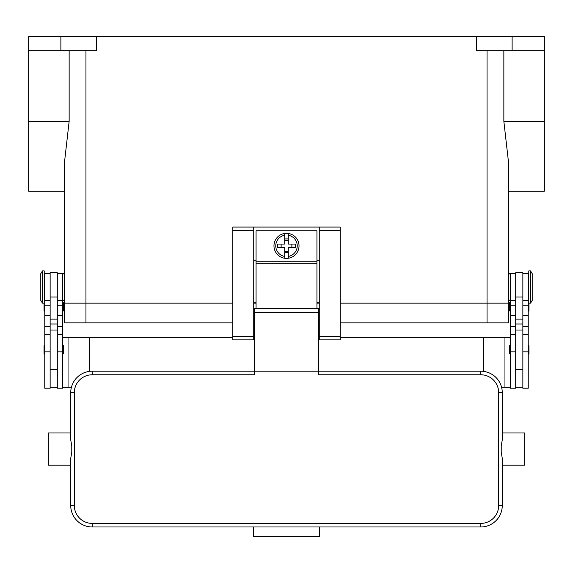 <?xml version="1.0" encoding="UTF-8"?>
<svg xmlns="http://www.w3.org/2000/svg" width="573" height="573" viewBox="0 0 573 573"><rect width="100%" height="100%" fill="white"/><g stroke="black" fill="none" stroke-linecap="round" stroke-linejoin="round"><path stroke-width="0.86" d="M85.95 50.675L85.95 303.153L64.463 303.153L232.781 303.153L85.95 303.153L85.95 322.85L232.781 322.85M85.95 322.85L64.463 322.85L64.463 301.362L62.672 299.572M340.219 322.85L508.538 322.85L508.538 303.153L340.219 303.153L508.538 303.153L508.538 162.481L503.853 121.369L503.853 50.675M319.268 303.153L316.941 303.153L319.268 303.153M256.059 303.153L253.732 303.153L256.059 303.153M28.65 50.675L60.881 50.675L60.881 36.35L28.65 36.35L28.65 191.167L64.463 191.167L64.463 272.712L62.672 274.503M60.881 50.675L96.694 50.675L96.694 36.35L544.35 36.35L544.35 191.167L508.538 191.167L508.538 272.712L510.328 274.503M60.881 36.35L96.694 36.35M69.147 50.675L69.147 121.369L64.463 162.481L64.463 303.153M476.306 36.35L476.306 50.675L544.35 50.675M512.119 36.35L512.119 50.675M510.328 299.572L508.538 301.362L508.538 303.153M515.7 273.608L510.328 273.608L510.328 388.208L515.7 388.208L515.7 330.012L522.863 330.012L522.863 272.712L515.7 272.712L515.7 330.012M509.612 302.974L509.612 310.494L509.612 302.974A0.716 0.716 0 0 1 510.328 302.258M510.328 311.211A0.716 0.716 0 0 1 509.612 310.494M510.328 354.186A0.716 0.716 0 0 1 509.612 353.469L509.612 345.949A0.716 0.716 0 0 1 510.328 345.233M522.863 273.608L528.234 273.608L528.234 388.208L522.863 388.208L522.863 330.012M528.234 302.258A0.716 0.716 0 0 1 528.772 302.501M528.951 303.153L528.951 310.494A0.716 0.716 0 0 1 528.234 311.211M528.234 345.233A0.716 0.716 0 0 1 528.951 345.949L528.951 353.469A0.716 0.716 0 0 1 528.234 354.186M530.562 270.922L528.772 270.922L528.772 303.153L530.562 303.153L530.562 270.922L532.711 274.503L532.711 299.572L530.562 303.153M515.7 387.312L522.863 387.312M57.3 273.608L62.672 273.608L62.672 388.208L57.3 388.208L57.3 330.012L50.138 330.012L50.138 272.712L57.3 272.712L57.3 330.012M62.672 311.211A0.716 0.716 0 0 0 63.388 310.494L63.388 302.974A0.716 0.716 0 0 0 62.672 302.258M62.672 354.186A0.716 0.716 0 0 0 63.388 353.469L63.388 345.949A0.716 0.716 0 0 0 62.672 345.233M50.138 273.608L44.766 273.608L44.766 388.208L50.138 388.208L50.138 330.012M44.766 302.258A0.716 0.716 0 0 0 44.228 302.501M44.049 303.153L44.049 310.494A0.716 0.716 0 0 0 44.766 311.211M44.766 345.233A0.716 0.716 0 0 0 44.049 345.949L44.049 353.469A0.716 0.716 0 0 0 44.766 354.186M42.438 270.922L44.228 270.922L44.228 303.153L42.438 303.153L42.438 270.922L40.289 274.503L40.289 299.572L42.438 303.153M62.672 387.312L71.41 387.312M232.781 337.175L68.044 337.175L68.044 387.312M68.044 337.175L62.672 337.175M89.531 337.175L89.531 371.368M57.3 387.312L50.138 387.312M483.469 371.368L483.469 337.175L510.328 337.175M504.956 337.175L504.956 387.312L501.59 387.312M510.328 387.312L504.956 387.312M483.469 337.175L340.219 337.175M319.268 337.175L318.731 337.175M254.269 337.175L253.732 337.175M340.219 230.633L340.219 227.051L319.268 227.051L319.268 339.861L340.219 339.861L340.219 230.633L319.268 230.633M319.268 302.258L316.941 302.258M256.059 302.258L253.732 302.258M253.732 227.051L232.781 227.051L232.781 339.861L253.732 339.861L253.732 227.051L319.268 227.051M319.268 260.178L316.941 260.178M256.059 260.178L253.732 260.178M316.941 308.525L316.941 230.812L256.059 230.812L256.059 308.525M286.5 233.318A12.534 12.534 0 0 1 288.291 233.447L288.291 244.062L295.489 244.062L295.489 247.643L288.291 247.643L288.291 258.258A12.534 12.534 0 0 1 284.709 258.258L284.709 247.643L277.511 247.643L277.511 244.062L284.709 244.062L284.709 233.447A12.534 12.534 0 0 1 286.5 233.318M288.291 233.447L288.291 235.259A10.744 10.744 0 0 1 288.291 256.446L288.291 258.258A12.534 12.534 0 0 0 288.291 233.447A12.534 12.534 0 0 1 288.291 258.258M291.872 247.643L291.872 244.062M284.709 238.927L288.291 238.927M288.291 240.481L284.709 240.481M284.709 235.259L284.709 233.447A12.534 12.534 0 0 0 284.709 258.258L284.709 256.446A10.744 10.744 0 0 1 284.709 235.259M281.128 244.062L281.128 247.643M288.291 252.779L284.709 252.779M284.709 251.225L288.291 251.225M254.269 320.701L253.732 320.701M92.217 523.4A17.906 17.906 0 0 1 74.311 505.493L74.311 392.684A17.906 17.906 0 0 1 92.217 374.778L254.269 374.778L254.269 371.197L318.731 371.197L318.731 308.525L254.269 308.525L254.269 371.197L92.217 371.197A21.488 21.488 0 0 0 70.73 392.684L70.73 439.914L71.775 445.83L71.775 452.348L70.73 458.264L70.73 505.493A21.488 21.488 0 0 0 92.217 526.981L480.783 526.981A21.488 21.488 0 0 0 502.27 505.493L502.27 458.264L501.225 452.348L501.225 445.83L502.27 439.914L502.27 392.684A21.488 21.488 0 0 0 480.783 371.197L318.731 371.197L318.731 374.778L480.783 374.778A17.906 17.906 0 0 1 498.689 392.684L498.689 505.493A17.906 17.906 0 0 1 480.783 523.4L92.217 523.4L92.217 526.981M70.73 439.914L70.73 432.973L48.347 432.973L48.347 465.204L70.73 465.204L70.73 458.264M502.27 439.914L502.27 432.973L524.653 432.973L524.653 465.204L502.27 465.204L502.27 458.264M253.373 526.981L319.627 526.981L319.627 536.65L253.373 536.65L253.373 526.981M319.268 320.701L318.731 320.701M487.05 322.85L487.05 50.675M544.35 121.369L503.853 121.369M28.65 121.369L69.147 121.369M515.7 351.872L510.328 351.872M515.7 326.811L510.328 326.811M515.7 315.522L510.328 315.522M515.7 305.244L510.328 305.244M528.234 351.872L522.863 351.872M528.234 326.811L522.863 326.811M528.234 315.522L522.863 315.522M528.234 305.244L522.863 305.244M515.7 296.979L522.863 296.979M515.7 319.125L522.863 319.125M515.7 323.989L522.863 323.989M57.3 351.872L62.672 351.872M57.3 326.811L62.672 326.811M57.3 315.522L62.672 315.522M57.3 305.244L62.672 305.244M44.766 351.872L50.138 351.872M44.766 326.811L50.138 326.811M44.766 315.522L50.138 315.522M44.766 305.244L50.138 305.244M57.3 323.989L50.138 323.989M57.3 319.125L50.138 319.125M57.3 296.979L50.138 296.979M232.781 230.633L253.732 230.633M232.781 336.279L253.732 336.279M319.268 336.279L340.219 336.279M256.059 261.252L316.941 261.252M256.059 263.301L316.941 263.301M92.217 374.778L92.217 371.197M74.311 392.684L70.73 392.684M74.311 505.493L70.73 505.493M480.783 526.981L480.783 523.4M502.27 505.493L498.689 505.493M502.27 392.684L498.689 392.684M480.783 371.197L480.783 374.778M318.731 312.235L254.269 312.235M515.7 369.406L522.863 369.406M515.7 334.489L510.328 334.489M515.7 300.467L510.328 300.467M528.234 295.99L528.772 295.99M528.234 278.084L528.772 278.084M528.234 334.489L522.863 334.489M528.234 300.467L522.863 300.467M57.3 300.467L62.672 300.467M57.3 334.489L62.672 334.489M44.766 334.489L50.138 334.489M44.766 300.467L50.138 300.467M44.766 278.084L44.228 278.084M44.228 295.99L44.766 295.99M50.138 369.406L57.3 369.406M253.732 330.012L254.269 330.012M318.731 330.012L319.268 330.012"/></g></svg>
